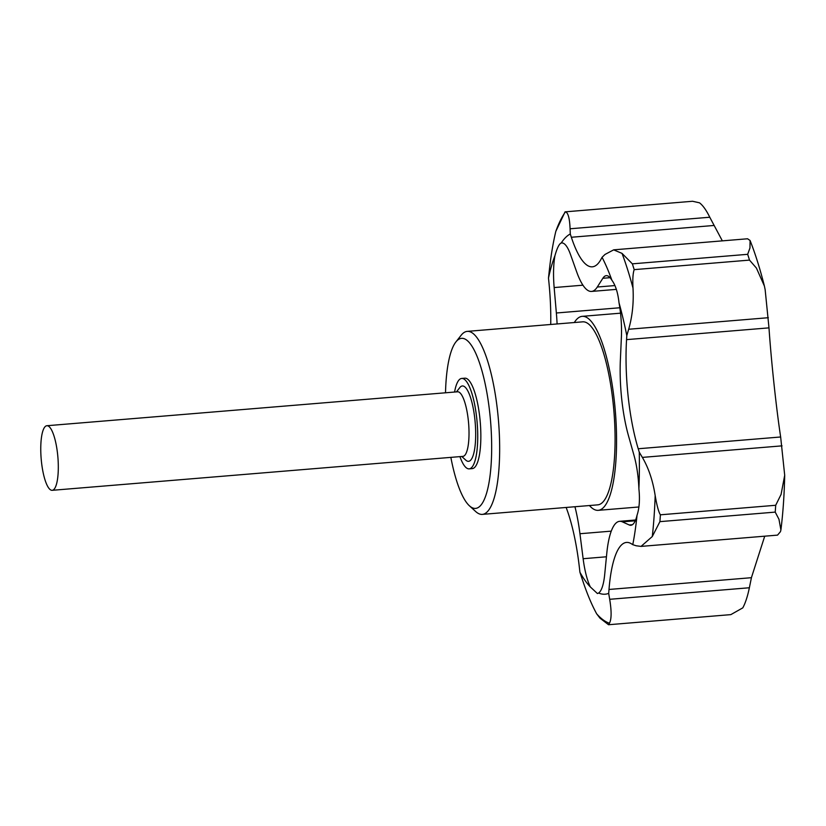 <?xml version="1.0" encoding="UTF-8"?>
<svg xmlns="http://www.w3.org/2000/svg" width="826" height="826" viewBox="0 0 826 826"><rect width="100%" height="100%" fill="white"/><g stroke="black" fill="none" stroke-linecap="round" stroke-linejoin="round"><path stroke-width="1.24" d="M46.865 425.731L457.573 391.792A32.41 8.394 85.3 0 1 468.61 423.397A32.41 8.394 85.3 0 1 462.911 456.375L52.203 490.314A32.41 8.394 -94.7 0 0 57.903 457.336A32.41 8.394 -94.7 0 0 46.865 425.731A32.41 8.394 -94.7 0 0 46.101 425.927A32.41 8.394 -94.7 0 0 41.3 460.206A32.41 8.394 -94.7 0 0 52.203 490.314M613.666 249.844L747.571 238.776L750.08 240.49L749.967 247.945L747.675 254.315L632.355 263.845L622.03 253.386L613.666 249.855L605.014 254.439A2143.47 769.533 169.4 0 0 602.061 257.32L601.101 259.106A97.22 25.183 85.3 0 1 592.345 266.819A97.22 25.183 85.3 0 1 571.355 237.258L570.281 233.975A2143.47 1519.623 -169.1 0 1 570.085 228.781C569.651 218.281 568.112 212.633 565.469 211.828L692.58 201.265L699.508 202.824C702.895 205.375 706.313 210.186 709.771 217.238L722.347 240.862M765.155 289.709L768.985 327.86C771.267 361.416 776.223 407.817 780.653 436.985L784.7 475.27L781.076 494.433L775.707 505.275L660.387 514.804C658.652 512.11 656.907 505.698 655.173 495.569C652.87 480.753 648.606 468.032 642.36 457.397A2143.47 1590.112 -167.5 0 1 639.262 452.194L638.219 448.755A97.22 25.183 85.3 0 1 626.562 339.631L626.81 335.604A2143.47 1806.803 -29.6 0 1 628.669 329.254C632.386 316.296 633.831 302.564 632.995 288.057C632.54 279.302 632.943 273.158 634.192 269.637L749.502 260.107L756.409 268.058L764.391 286.023L765.155 289.709M780.477 531.634L777.534 535.124L641.038 546.399L652.292 536.528L659.912 521.64L775.222 512.11L778.97 519.265L780.9 529.972L780.477 531.634M764.721 536.177L751.474 577.477L749.368 587.761C747.592 596.382 745.393 603.083 742.791 607.864L730.834 614.627L608.535 624.735L599.965 618.137L596.692 613.863C591.633 604.642 586.801 593.058 582.196 579.109A2143.47 2055.842 60.6 0 1 579.924 572.242L579.408 567.73A97.22 25.183 85.3 0 0 566.14 507.463M445.513 392.784A85.336 22.106 85.3 0 1 455.88 341.954L461.156 335.253A91.82 23.778 85.3 0 1 465.079 331.949A91.82 23.778 85.3 0 1 467.237 331.381L582.65 321.841A91.82 23.778 85.3 0 1 613.914 411.389A91.82 23.778 85.3 0 1 597.776 504.851L482.363 514.381A91.82 23.778 85.3 0 1 475.724 511.562L469.426 505.811A85.336 22.106 85.3 0 1 450.851 457.377M467.237 331.381A91.82 23.778 85.3 0 1 498.501 420.919A91.82 23.778 85.3 0 1 482.363 514.381M455.88 341.954A85.336 22.106 85.3 0 1 459.535 338.887A85.336 22.106 85.3 0 1 491.129 429.19A85.336 22.106 85.3 0 1 469.426 505.811M454.579 392.04A45.368 11.75 85.3 0 1 460.64 378.721A45.368 11.75 85.3 0 1 461.703 378.442L464.821 378.184A45.368 11.75 85.3 0 1 480.278 422.427A45.368 11.75 85.3 0 1 472.296 468.61L469.178 468.869A45.368 11.75 85.3 0 1 459.917 456.623M461.703 378.442A45.368 11.75 85.3 0 1 477.16 422.685A45.368 11.75 85.3 0 1 469.178 468.869M456.437 391.885L459.824 387.57A37.81 9.788 85.3 0 1 461.445 386.207A37.81 9.788 85.3 0 1 475.446 426.216A37.81 9.788 85.3 0 1 465.823 460.165L461.775 456.479M589.444 505.533A97.323 25.214 -94.7 0 0 598.231 510.334A97.323 25.214 -94.7 0 0 614.492 402.324A97.323 25.214 -94.7 0 0 582.196 316.348A97.323 25.214 -94.7 0 0 574.318 322.532M609.278 624.074C608.194 625.148 608.256 624.859 609.433 623.227C611.57 619.283 611.653 611.312 609.691 599.304A2143.47 1752.276 -27.1 0 1 608.69 593.378L608.999 589.465A97.22 25.183 85.3 0 1 626.5 542.424A97.22 25.183 85.3 0 1 631.539 543.88L632.768 544.664A2143.47 402.964 -1.8 0 0 636.154 545.769L641.038 546.399M565.098 211.807L555.815 231.363C553.007 243.185 550.818 256.37 549.259 270.918A2143.47 2065.712 70.8 0 0 548.485 278.063L548.939 282.606A97.22 25.183 85.3 0 1 550.725 324.484M557.096 323.957A72.915 18.884 -94.7 0 0 556.363 312.992L554.153 287.562A43.21 11.192 85.3 0 1 554.938 255.699C557.106 248.006 559.202 243.784 561.205 243.02A181.472 47.01 85.3 0 1 570.281 233.975M548.485 278.063A181.472 47.01 85.3 0 1 554.938 255.699M602.061 257.32A181.472 47.01 85.3 0 1 611.901 280.251C615.535 285.176 617.91 292.683 619.015 302.77A43.21 11.192 85.3 0 1 621.4 336.956L620.367 360.022A72.915 18.884 -94.7 0 0 628.441 435.622L634.079 455.653A43.21 11.192 85.3 0 1 638.89 488.734C640.005 499.379 639.376 508.248 637.022 515.331A43.21 11.192 85.3 0 1 630.847 525.284A43.21 11.192 85.3 0 1 629.205 524.964L622.381 521.846A72.915 18.884 -94.7 0 0 619.614 521.32A72.915 18.884 -94.7 0 0 606.769 553.43L604.694 574.555A43.21 11.192 85.3 0 1 598.613 593.027L597.435 593.553L590.342 586.956A181.472 47.01 85.3 0 1 579.924 572.242M590.342 586.956A43.21 11.192 85.3 0 1 583.135 558.717L579.945 533.73A72.915 18.884 -94.7 0 0 574.948 506.73M637.022 515.331A181.472 47.01 85.3 0 1 632.768 544.664M608.69 593.378A181.472 47.01 85.3 0 1 598.613 593.027M619.015 302.77A181.472 47.01 85.3 0 1 626.81 335.604M639.262 452.194A181.472 47.01 85.3 0 1 638.89 488.734M561.205 243.02A43.21 11.192 85.3 0 1 561.701 242.937A43.21 11.192 85.3 0 1 570.498 254.511L576.682 271.888A72.915 18.884 -94.7 0 0 591.519 291.433A72.915 18.884 -94.7 0 0 597.291 287.025L602.846 278.279A43.21 11.192 85.3 0 1 606.263 275.667A43.21 11.192 85.3 0 1 611.901 280.251M749.368 587.761L609.691 599.304M782.046 445.854L642.36 457.397M709.771 217.238L570.085 228.781M713.788 225.488L571.355 237.258M751.433 577.694L608.999 589.465M780.653 436.985L638.219 448.755M768.985 327.86L626.562 339.631M768.356 317.711L628.669 329.254M775.707 505.275A216.04 55.962 85.3 0 1 775.222 512.11M747.675 254.315A216.04 55.962 85.3 0 1 749.502 260.107M660.387 514.804A216.04 55.962 85.3 0 1 659.912 521.64M632.355 263.845A216.04 55.962 85.3 0 1 634.192 269.637M655.173 495.569A212.034 54.929 85.3 0 1 652.292 536.528M609.433 623.227A212.034 54.929 85.3 0 1 596.692 613.863M622.03 253.386A212.034 54.929 85.3 0 1 632.995 288.057M555.815 231.363A212.034 54.929 85.3 0 1 565.469 211.828M619.83 307.757L556.363 312.992M582.95 285.187L554.153 287.562M614.916 285.569L597.291 287.025M610.053 277.681L602.846 278.279M632.417 524.706L629.205 524.964M635.266 520.783L622.381 521.846M606.439 556.786L583.135 558.717M611.261 531.139L579.945 533.73M598.231 510.334L638.89 506.978M582.196 316.348L620.522 313.178M780.9 529.972C783.007 513.214 784.277 494.98 784.7 475.27M764.391 286.023C760.085 268.935 755.315 253.768 750.08 240.49M591.519 291.433L616.341 289.379M619.614 521.32L635.597 519.998"/></g></svg>
